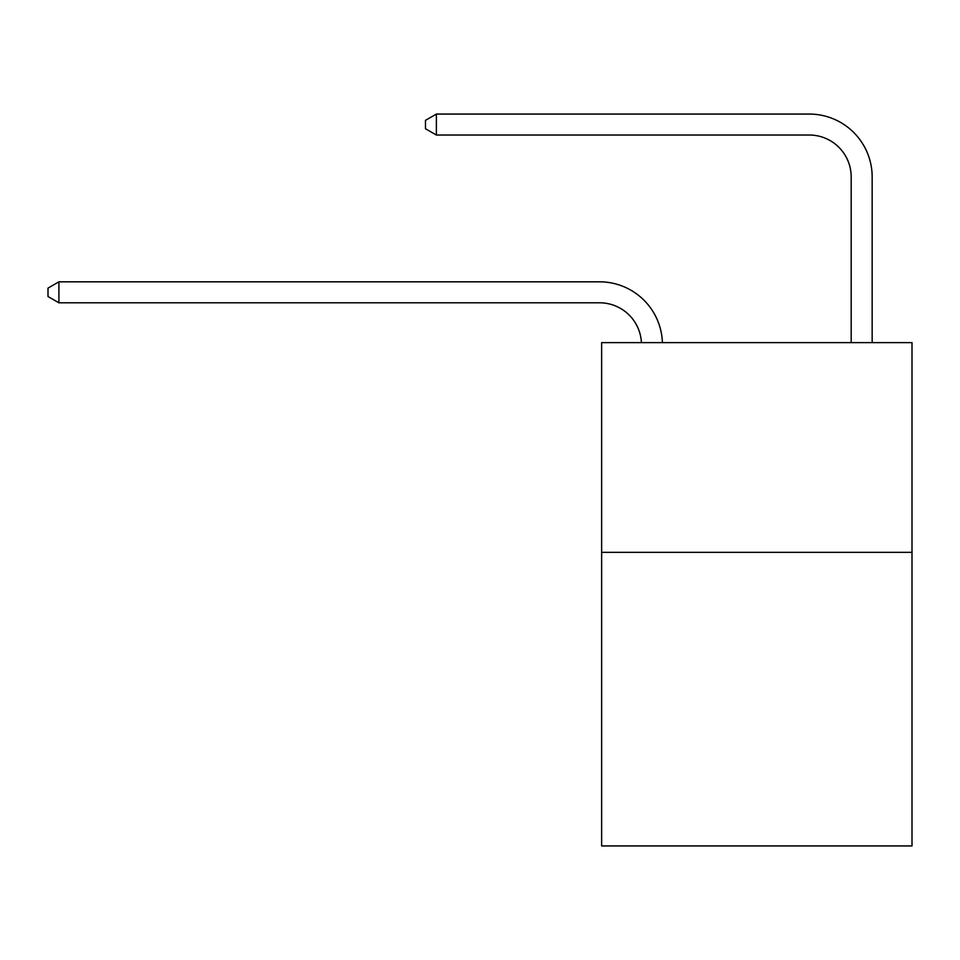 <?xml version="1.0" encoding="UTF-8"?>
<svg xmlns="http://www.w3.org/2000/svg" width="960" height="960" viewBox="0 0 960 960"><rect width="100%" height="100%" fill="white"/><g stroke="black" fill="none" stroke-linecap="round" stroke-linejoin="round"><path stroke-width="1.44" d="M912 552.348L912 845.94L601.632 845.94L601.632 342.636L912 342.636L912 552.348L601.632 552.348M599.532 302.796A41.94 41.94 0 0 1 641.424 342.636A41.94 41.94 0 0 0 599.532 302.796A41.94 41.94 0 0 1 641.424 342.636A41.94 41.94 0 0 0 599.532 302.796A41.94 41.94 0 0 1 641.424 342.636A41.94 41.94 0 0 0 599.532 302.796A41.94 41.94 0 0 1 641.424 342.636A41.94 41.94 0 0 0 599.532 302.796A41.94 41.94 0 0 1 641.424 342.636A41.94 41.94 0 0 0 599.532 302.796A41.94 41.94 0 0 1 641.424 342.636A41.94 41.94 0 0 0 599.532 302.796A41.94 41.94 0 0 1 641.424 342.636A41.94 41.94 0 0 0 599.532 302.796A41.94 41.94 0 0 1 641.424 342.636A41.94 41.94 0 0 0 599.532 302.796A41.94 41.94 0 0 1 641.424 342.636A41.94 41.94 0 0 0 599.532 302.796A41.94 41.94 0 0 1 641.424 342.636A41.94 41.94 0 0 0 599.532 302.796A41.94 41.94 0 0 1 641.424 342.636A41.94 41.94 0 0 0 599.532 302.796A41.94 41.94 0 0 1 641.424 342.636A41.94 41.94 0 0 0 599.532 302.796A41.94 41.94 0 0 1 641.424 342.636A41.94 41.94 0 0 0 599.532 302.796A41.94 41.94 0 0 1 641.424 342.636A41.94 41.94 0 0 0 599.532 302.796A41.94 41.94 0 0 1 641.424 342.636A41.94 41.94 0 0 0 599.532 302.796A41.94 41.94 0 0 1 641.424 342.636A41.94 41.94 0 0 0 599.532 302.796A41.94 41.94 0 0 1 641.424 342.636A41.94 41.94 0 0 0 599.532 302.796A41.94 41.94 0 0 1 641.424 342.636A41.94 41.94 0 0 0 599.532 302.796A41.94 41.94 0 0 1 641.424 342.636A41.94 41.94 -16.1 0 0 599.532 302.796L58.908 302.796L48 296.508L48 288.12L58.908 281.82L599.532 281.82A62.916 62.916 0 0 1 662.412 342.636M851.184 342.636L851.184 176.976A41.94 41.94 0 0 0 809.244 135.024L436.38 135.024L425.472 128.736L425.472 120.348L436.38 114.06L809.244 114.06A62.916 62.916 0 0 1 872.16 176.976L872.16 342.636M58.908 302.796L58.908 281.82L599.532 281.82M851.184 176.976A41.94 41.94 0 0 0 809.244 135.024A41.94 41.94 0 0 1 851.184 176.976A41.94 41.94 0 0 0 809.244 135.024A41.94 41.94 0 0 1 851.184 176.976A41.94 41.94 0 0 0 809.244 135.024A41.94 41.94 0 0 1 851.184 176.976A41.94 41.94 0 0 0 809.244 135.024A41.94 41.94 0 0 1 851.184 176.976A41.94 41.94 0 0 0 809.244 135.024A41.94 41.94 0 0 1 851.184 176.976A41.94 41.94 0 0 0 809.244 135.024A41.94 41.94 0 0 1 851.184 176.976A41.94 41.94 0 0 0 809.244 135.024A41.94 41.94 0 0 1 851.184 176.976A41.94 41.94 0 0 0 809.244 135.024A41.94 41.94 0 0 1 851.184 176.976A41.94 41.94 0 0 0 809.244 135.024A41.94 41.94 0 0 1 851.184 176.976A41.94 41.94 0 0 0 809.244 135.024A41.94 41.94 0 0 1 851.184 176.976A41.94 41.94 0 0 0 809.244 135.024A41.94 41.94 0 0 1 851.184 176.976A41.94 41.94 0 0 0 809.244 135.024A41.94 41.94 0 0 1 851.184 176.976A41.94 41.94 0 0 0 809.244 135.024A41.94 41.94 0 0 1 851.184 176.976A41.94 41.94 0 0 0 809.244 135.024A41.94 41.94 0 0 1 851.184 176.976A41.94 41.94 0 0 0 809.244 135.024A41.94 41.94 0 0 1 851.184 176.976A41.94 41.94 0 0 0 809.244 135.024A41.94 41.94 0 0 1 851.184 176.976A41.94 41.94 0 0 0 809.244 135.024A41.94 41.94 0 0 1 851.184 176.976A41.94 41.94 0 0 0 809.244 135.024A41.94 41.94 0 0 1 851.184 176.976A41.94 41.94 0 0 0 809.244 135.024M436.38 135.024L436.38 114.06L809.244 114.06"/></g></svg>
